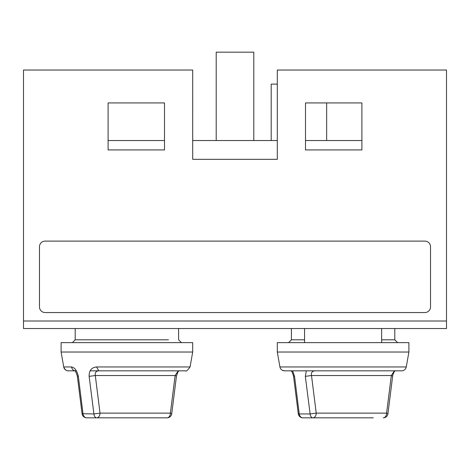 <?xml version="1.0" encoding="UTF-8"?>
<svg xmlns="http://www.w3.org/2000/svg" width="470" height="470" viewBox="0 0 470 470"><rect width="100%" height="100%" fill="white"/><g stroke="black" fill="none" stroke-linecap="round" stroke-linejoin="round"><path stroke-width="0.7" d="M277.306 84.13L271.19 84.13L271.19 140.53M326.65 140.53L326.65 102.93M216.2 140.53L216.2 52.17L253.8 52.17L253.8 140.53M304.56 339.81L291.4 339.81L288.58 342.63L291.4 339.81L291.4 328.53M381.64 339.81L394.8 339.81L394.8 328.53L394.8 339.81L397.62 342.63L394.8 339.81M408.9 342.63L277.3 342.63L277.3 352.03L408.9 352.03L408.9 342.63L397.62 342.63M401.639 370.83L284.562 370.83L401.639 370.83A4.7 4.7 0 0 0 406.268 366.947L408.9 352.03M282.482 370.342L284.562 370.83A4.7 4.7 0 0 1 279.932 366.947L277.3 352.03M98.806 370.83C95.974 371.053 94.805 372.622 95.298 375.53L89.13 376.347C88.953 370.636 91.438 367.505 96.585 366.947L190.068 366.947C187.465 370.507 185.92 371.799 185.439 370.83L185.439 370.83A4.7 4.7 0 0 0 185.456 370.83L98.806 370.83L96.556 366.958M71.434 366.958C72.315 369.649 73.684 370.942 75.541 370.836L68.362 370.83A4.7 4.7 0 0 1 63.732 366.947L61.1 352.03L61.1 342.63L61.1 352.03L192.7 352.03L192.7 342.63L61.1 342.63M177.308 352.03L173.43 352.03M192.7 349.527L192.7 342.63M177.308 342.63L173.43 342.63M168.483 339.81L75.2 339.81L75.2 328.53L75.2 339.81L72.38 342.63L75.2 339.81L85.317 339.81M75.2 328.53L82.667 328.53M171.133 328.53L178.6 328.53L178.6 339.81L181.42 342.63M324.77 342.63L314.43 342.63L324.77 342.63M337.93 342.63L348.27 342.63L337.93 342.63M381.64 342.63L381.64 328.53L434.28 328.53M304.56 342.63L304.56 328.53L72.486 328.53M371.77 342.63L361.43 342.63L371.77 342.63M176.409 376.106L175.122 375.53L178.259 370.83M171.726 413.7L170.393 413.13L175.122 375.53L95.298 375.53L100.028 413.13L93.918 413.947L89.13 376.347M75.541 370.83C66.035 370.83 66.035 370.83 75.541 370.83M71.481 366.947L63.732 366.947L71.481 366.947C74.73 367.511 77.015 370.642 78.349 376.347L83.031 413.947A4.7 3.754 90 0 0 86.733 417.83L167.067 417.83A4.7 3.325 -90 0 0 170.393 413.13L100.028 413.13A4.7 3.325 90 0 1 96.703 417.83A4.7 2.826 90 0 1 93.918 413.947L82.074 413.706L77.338 376.118M78.349 376.347L77.391 376.112M98.682 370.83L90.117 370.83M392.609 376.106L391.322 375.53L394.442 370.83L315.006 370.83C312.174 371.053 311.005 372.622 311.498 375.53L305.33 376.347L306.317 370.83L314.882 370.83M288.58 342.63L277.3 342.63M291.741 370.83L292.599 370.83L294.549 376.347L293.591 376.112M373.298 417.83L312.903 417.83A4.7 3.325 -90 0 0 316.228 413.13L310.118 413.947L305.33 376.347M387.926 413.7L386.593 413.13L391.322 375.53L311.498 375.53L316.228 413.13L386.593 413.13A4.7 3.325 90 0 1 383.267 417.83A4.7 4.7 0 0 0 387.95 413.582M294.549 376.347L299.231 413.947L298.274 413.706L293.538 376.118M312.903 417.83L302.933 417.83A4.7 3.754 -90 0 1 299.231 413.947L310.118 413.947A4.7 2.826 -90 0 0 312.903 417.83L312.903 417.83M45.12 241.11A5.64 5.64 0 0 0 39.48 246.75L39.48 306.91A5.64 5.64 0 0 0 45.12 312.55L424.88 312.55A5.64 5.64 0 0 0 430.52 306.91L430.52 246.75A5.64 5.64 0 0 0 424.88 241.11L45.12 241.11M108.1 102.93L164.5 102.93L164.5 149.93L108.1 149.93L108.1 102.93M277.3 159.33L192.7 159.33L192.706 70.03L23.5 70.03L23.5 321.01L446.5 321.01L446.5 70.03L277.306 70.03L277.3 159.33M361.9 149.93L305.5 149.93L305.5 102.93L361.9 102.93L361.9 149.93M164.5 140.53L108.1 140.53M277.3 140.53L192.7 140.53M361.9 140.53L305.5 140.53M35.72 328.53L44.585 328.53M55.672 328.53L65.824 328.53M446.5 321.01L446.5 328.53L23.5 328.53L23.5 321.01M280.273 368.063L279.932 366.947L406.268 366.947L405.904 368.11M157.215 366.947L96.585 366.947M178.953 370.689L177.977 371.846L176.42 376.112M176.462 376.118L171.732 413.718M61.1 352.03L63.732 366.947C65.53 371.676 69.249 370.818 68.362 370.83M190.068 366.947L192.7 352.03M167.067 417.83A4.7 4.7 0 0 0 171.75 413.582M75.576 370.836L74.848 370.689L75.823 371.846L77.38 376.112M82.05 413.582A4.7 4.7 0 0 0 86.733 417.83M392.662 376.118L387.932 413.718M403.536 370.43L402.361 370.777M395.153 370.689L394.506 371.365C393.466 373.139 392.838 374.719 392.62 376.112M291.048 370.689L292.023 371.846L293.58 376.112M298.25 413.582A4.7 4.7 0 0 0 302.933 417.83"/></g></svg>
